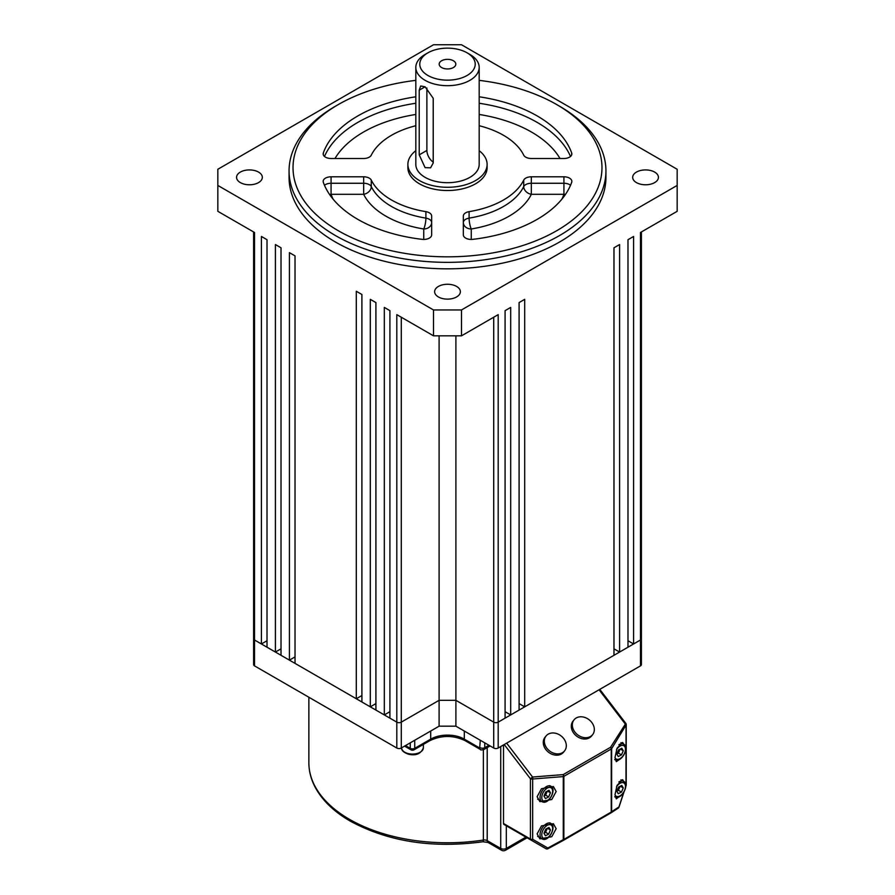 <?xml version="1.0" encoding="UTF-8"?>
<svg xmlns="http://www.w3.org/2000/svg" width="895" height="895" viewBox="0 0 895 895"><rect width="100%" height="100%" fill="white"/><g stroke="black" fill="none" stroke-linecap="round" stroke-linejoin="round"><path stroke-width="1.34" d="M546.923 791.337A3.96 2.282 -60 0 1 546.476 793.059A3.96 2.282 -60 0 1 544.048 795.923L545.592 795.14L548.669 796.919L545.447 798.575L543.981 796.08L545.749 791.941L548.982 790.274L550.436 792.769L548.669 796.919M547.292 791.146L545.592 795.14M547.471 791.057L550.436 792.769M546.923 828.535A3.96 2.282 -60 0 1 546.476 830.258A3.96 2.282 -60 0 1 544.048 833.122L545.592 832.328L548.669 834.106L545.447 835.762L543.981 833.279L545.749 829.128L548.982 827.472L550.436 829.956L548.669 834.106M547.292 828.334L545.592 832.328M547.471 828.244L550.436 829.956M619.743 786.481A3.96 2.282 -60 0 1 619.295 788.215A3.96 2.282 -60 0 1 616.868 791.079L618.411 790.285L621.488 792.064L618.266 793.72L616.8 791.236L618.568 787.085L621.801 785.43L623.267 787.913L621.488 792.064M620.112 786.291L618.411 790.285M620.291 786.202L623.267 787.913M619.743 749.294A3.96 2.282 -60 0 1 619.295 751.017A3.96 2.282 -60 0 1 616.868 753.881L618.411 753.098L621.488 754.877L618.266 756.532L616.8 754.037L618.568 749.898L621.801 748.231L623.267 750.726L621.488 754.877M620.112 749.104L618.411 753.098M620.291 749.014L623.267 750.726M576.223 717.969A11.881 9.465 38.6 0 0 574.042 719.837A11.881 9.465 38.6 0 0 576.089 733.441A11.881 9.465 38.6 0 0 590.431 736.529A11.881 9.465 38.6 0 0 592.613 734.672A11.881 9.465 38.6 0 0 590.566 721.057A11.881 9.465 38.6 0 0 576.223 717.969M574.042 719.837L573.013 721.135A11.881 9.465 38.6 0 0 575.06 734.739A11.881 9.465 38.6 0 0 589.402 737.827A11.881 9.465 38.6 0 0 591.573 735.97L592.613 734.672M548.21 734.146A11.881 9.465 38.6 0 0 546.039 736.003A11.881 9.465 38.6 0 0 548.087 749.618A11.881 9.465 38.6 0 0 562.429 752.706A11.881 9.465 38.6 0 0 564.6 750.838A11.881 9.465 38.6 0 0 562.552 737.234A11.881 9.465 38.6 0 0 548.21 734.146M546.039 736.003L544.999 737.301A11.881 9.465 38.6 0 0 547.046 750.916A11.881 9.465 38.6 0 0 561.389 754.004A11.881 9.465 38.6 0 0 563.57 752.136L564.6 750.838M620.392 758.826L616.297 761.656L614.988 757.55L617.047 748.209L622.629 742.447L623.703 744.204M620.794 795.342L616.297 798.855L614.988 794.749L617.047 785.407L622.629 779.646L623.703 781.402M537.123 796.684L541.509 788.685L553.378 786.548L556.164 791.516L551.779 799.515L539.909 801.64L537.123 796.684M537.123 833.883L541.509 825.884L553.378 823.747L556.164 828.703L551.779 836.702L539.909 838.839L537.123 833.883M525.51 836.881L544.585 847.889A1.98 1.98 120 0 0 544.607 847.912L525.51 836.881A1.98 1.141 -60 0 1 525.51 836.881L545.984 848.706A1.98 1.287 -60 0 0 547.818 848.024L547.919 848.728A1.98 1.98 -60 0 1 545.984 848.706L503.93 824.418A1.98 1.141 -60 0 1 503.516 823.512L530.422 839.04L530.422 778.773L504.221 744.539M503.516 744.942L503.516 823.512M547.919 848.728L563.391 840.36L547.919 848.728A1.98 1.98 0 0 1 545.984 848.706L503.93 824.418M506.637 743.141L532.57 777.028A1.98 0.917 85.5 0 1 532.659 778.997L532.659 839.275L547.818 848.024L563.291 839.644L563.391 840.36A1.98 1.98 0 0 0 563.436 840.327A1.98 1.141 60 0 1 563.403 840.349M532.659 839.275A1.98 1.287 120 0 1 530.836 839.946A1.98 1.141 120 0 1 530.422 839.04A1.98 1.141 0 0 0 532.659 839.275M610.86 812.951A1.98 1.734 -123.2 0 0 611.632 811.743A1.98 1.141 -0 0 1 611.24 812.067A1.98 1.141 60 0 1 610.826 812.973L563.436 840.327A1.98 1.141 60 0 0 563.85 839.42A1.98 1.141 0 0 1 563.291 839.644L563.291 776.591A1.98 1.141 0 0 0 563.85 776.357L563.85 839.42L611.24 812.067L611.24 749.003L563.85 776.357A1.98 1.141 60 0 0 563.19 774.611A1.98 0.917 85.5 0 1 563.291 776.591L532.659 778.997A1.98 1.141 180 0 1 530.422 778.773L532.57 777.028L563.19 774.611L610.58 747.258A1.98 1.197 31.4 0 1 611.632 748.679L611.632 811.743L618.904 806.977A1.98 1.734 56.8 0 1 618.042 808.241M623.67 792.556L618.87 807.167M625.974 785.541L626.041 725.084A1.98 1.197 -148.6 0 0 625.001 723.663L599.057 689.776M641.402 231.95L641.402 638.706A3.166 1.835 180 0 1 640.484 639.992L633.582 643.975L633.582 236.47L627.988 239.703L627.988 647.208L619.586 652.063L619.586 244.559L613.981 247.792L613.981 655.297L524.694 706.849L524.694 299.344L519.089 302.577L519.089 710.082L510.687 714.926L510.687 307.421L505.082 310.654L505.082 718.159L498.191 722.142A3.166 1.835 180 0 1 493.716 722.142L455.902 700.315L439.098 700.315L455.902 700.315L493.716 722.142A3.166 1.835 0 0 0 498.191 722.142L640.484 639.992A3.166 1.835 0 0 0 641.402 638.706L641.402 664.571A3.166 1.835 180 0 1 640.484 665.869L498.191 748.019A3.166 1.835 180 0 1 493.716 748.019L455.902 726.181L439.098 726.181L401.284 748.019A3.166 1.835 180 0 1 396.809 748.019L254.516 665.869A3.166 1.835 180 0 1 253.598 664.571L253.598 638.706A3.166 1.835 0 0 0 254.516 639.992L396.809 722.142A3.166 1.835 0 0 0 401.284 722.142L439.098 700.315L439.098 726.181M455.902 335.826L455.902 726.181M636.446 182.602A12.877 7.428 0 0 0 650.475 184.213A12.877 7.428 0 0 0 658.429 177.344A12.877 7.428 0 0 0 645.552 169.916A12.877 7.428 0 0 0 632.675 177.344A12.877 7.428 0 0 0 636.446 182.602M240.352 182.602A12.877 7.428 0 0 0 254.381 184.213A12.877 7.428 0 0 0 262.324 177.344A12.877 7.428 0 0 0 249.448 169.916A12.877 7.428 0 0 0 236.571 177.344A12.877 7.428 0 0 0 240.352 182.602M289.063 170.878L289.063 177.344A158.437 91.48 0 0 0 335.468 242.03A158.437 91.48 0 0 0 508.136 261.866A158.437 91.48 0 0 0 605.937 177.344L605.937 170.878A158.437 91.48 180 0 1 508.136 255.388A158.437 91.48 180 0 1 335.468 235.564A158.437 91.48 180 0 1 289.063 170.878A158.437 91.48 180 0 1 335.468 106.203L338.265 104.581A154.477 89.187 0 0 0 338.265 230.709A154.477 89.187 0 0 0 556.735 230.709A154.477 89.187 0 0 0 556.735 104.581A154.477 89.187 0 0 0 479.183 80.36M677.168 185.433L677.168 169.267L461.507 44.75L433.493 44.75L217.832 169.267L217.832 185.433L433.493 309.95L461.507 309.95L677.168 185.433L677.168 211.309L640.484 232.487L640.484 665.869M438.393 296.95A12.877 7.428 0 0 0 452.422 298.561A12.877 7.428 0 0 0 460.377 291.692A12.877 7.428 0 0 0 447.5 284.263A12.877 7.428 0 0 0 434.623 291.692A12.877 7.428 0 0 0 438.393 296.95M281.019 648.83L275.414 652.063L267.012 647.208L267.012 239.703L261.418 236.47L261.418 643.975L254.516 639.992A3.166 1.835 180 0 1 253.598 638.706L253.598 231.95M267.012 640.742L261.418 643.975M510.687 714.926L505.082 711.693M633.582 643.975L627.988 640.742M619.586 652.063L613.981 648.83M524.694 706.849L519.089 703.604M439.098 335.826L439.098 700.315L401.284 722.142A3.166 1.835 180 0 1 396.809 722.142L389.918 718.159L389.918 310.654L384.313 307.421L384.313 714.926L375.911 710.082L375.911 302.577L370.306 299.344L370.306 706.849L361.904 701.993L361.904 294.489L356.299 291.255L356.299 698.76L295.026 663.374L295.026 255.869L289.421 252.636L289.421 660.141L281.019 655.297L281.019 247.792L275.414 244.559L275.414 652.063M389.918 711.693L384.313 714.926M375.911 703.604L370.306 706.849M361.904 695.527L356.299 698.76M295.026 656.908L289.421 660.141M461.507 309.95L461.507 335.826L498.191 314.637L498.191 748.019M396.809 748.019L396.809 314.637L433.493 335.826L461.507 335.826M433.493 309.95L433.493 335.826M217.832 185.433L217.832 211.309L254.516 232.487L254.516 665.869M556.735 104.581L559.532 106.203A158.437 91.48 180 0 1 605.937 170.878M415.817 80.36A154.477 89.187 0 0 0 338.265 104.581M415.817 96.794A126.754 73.177 0 0 0 323.308 153.011A7.921 4.576 180 0 0 323.151 153.929A7.921 4.576 180 0 0 331.072 158.493L363.661 158.493A7.921 4.576 180 0 0 371.28 155.171A79.219 45.734 180 0 1 415.817 125.725M571.692 154.835L571.692 153.011A126.754 73.177 0 0 0 479.183 96.794M571.692 153.011A7.921 4.576 180 0 1 571.849 153.929A7.921 4.576 180 0 1 563.928 158.493L531.339 158.493A7.921 4.576 180 0 1 523.72 155.171A79.219 45.734 180 0 0 479.183 125.725M425.897 211.645A79.219 45.734 180 0 1 371.28 180.119L371.28 186.585A7.921 6.22 -26.2 0 1 363.661 194.304L331.072 194.304L331.072 183.262L363.661 183.262L363.661 194.304A87.139 50.31 180 0 0 423.738 228.986A7.921 1.768 -80.7 0 0 425.897 218.123L425.897 211.645A7.921 4.576 180 0 1 431.658 216.053L431.658 234.87A7.921 4.576 180 0 1 422.149 239.345A126.754 73.177 0 0 1 323.308 182.278A7.921 4.576 180 0 1 323.151 181.372A7.921 4.576 180 0 1 331.072 176.796L331.072 183.262A7.921 4.576 0 0 0 325.467 184.605A7.921 4.576 0 0 0 324.482 185.287M431.658 234.87L431.658 222.519A7.921 4.576 0 0 0 425.897 218.123A79.219 45.734 0 0 1 371.28 186.585A7.921 4.576 0 0 0 363.661 183.262L363.661 176.796L331.072 176.796M363.661 176.796A7.921 4.576 180 0 1 371.28 180.119M523.72 180.119A7.921 4.576 180 0 1 531.339 176.796L531.339 183.262A7.921 4.576 0 0 0 525.734 184.605A7.921 4.576 0 0 0 523.72 186.585A7.921 6.22 -153.8 0 0 531.339 194.304A87.139 50.31 180 0 1 471.262 228.986A7.921 6.466 180 0 1 463.341 222.519A7.921 4.576 0 0 1 465.668 219.286A7.921 4.576 0 0 1 469.103 218.123A79.219 45.734 0 0 0 523.72 186.585L523.72 180.119A79.219 45.734 180 0 1 469.103 211.645L469.103 218.123A7.921 1.768 -99.3 0 0 471.262 228.986L471.262 239.435M561.881 199.182A118.834 68.602 0 0 0 563.928 194.304L563.928 176.796L531.339 176.796M563.928 176.796A7.921 4.576 180 0 1 571.849 181.372A7.921 4.576 180 0 1 571.692 182.278A126.754 73.177 0 0 1 472.851 239.345A7.921 4.576 180 0 1 463.341 234.87L463.341 216.053A7.921 4.576 180 0 1 469.103 211.645M415.817 150.696A39.615 22.867 0 0 0 407.885 164.411L407.885 167.645A39.615 22.867 0 0 0 419.486 183.822A39.615 22.867 0 0 0 462.659 188.778A39.615 22.867 0 0 0 487.115 167.645L487.115 164.411A39.615 22.867 0 0 0 479.183 150.696M407.885 164.411A39.615 22.867 0 0 0 419.486 180.577A39.615 22.867 0 0 0 462.659 185.545A39.615 22.867 0 0 0 487.115 164.411M415.817 67.382L415.817 164.411A31.683 18.292 0 0 0 425.091 177.344A31.683 18.292 0 0 0 459.627 181.316A31.683 18.292 0 0 0 479.183 164.411L479.183 67.382A31.683 18.292 180 0 1 459.627 84.287A31.683 18.292 180 0 1 425.091 80.326A31.683 18.292 180 0 1 415.817 67.382A31.683 18.292 180 0 1 425.091 54.45L427.888 52.839A27.723 16.009 0 0 0 427.899 75.471A27.723 16.009 0 0 0 467.1 75.471A27.723 16.009 0 0 0 467.112 52.839A27.723 16.009 0 0 0 427.888 52.839M441.615 67.55A8.323 4.799 0 0 0 450.688 68.591A8.323 4.799 0 0 0 455.823 64.149A8.323 4.799 0 0 0 447.5 59.35A8.323 4.799 0 0 0 439.176 64.149A8.323 4.799 0 0 0 441.615 67.55M467.112 52.839L469.909 54.45A31.683 18.292 180 0 1 479.183 67.382M425.091 86.793L433.214 98.271L433.214 162.957L430.596 167.812L425.091 167.645L419.218 154.869L419.218 90.182L420.695 85.987L425.091 86.793L419.218 90.182M426.881 87.99L426.881 150.449A9.901 5.717 -120 0 0 433.214 162.152M333.119 199.182A118.834 68.602 0 0 1 331.072 194.304A7.921 6.332 -19.5 0 1 329.494 194.36M431.658 222.519A7.921 6.466 0 0 1 423.738 228.986L423.738 239.435M570.518 185.287A7.921 4.576 0 0 0 563.928 183.262L531.339 183.262L531.339 194.304L563.928 194.304A7.921 6.332 -160.5 0 0 565.506 194.36M487.204 747.616L487.204 840.64A3.96 2.282 120 0 0 488.032 842.452L482.964 841.747C432.565 848.572 388.34 841.703 350.292 821.14C333.466 811.396 321.573 799.727 314.604 786.146C310.8 778.549 308.887 770.752 308.864 762.73A138.635 80.035 0 0 0 349.475 819.328A138.635 80.035 0 0 0 483.378 840.047L483.378 749.764M482.964 841.747A3.96 0.839 -98.8 0 0 483.378 840.047A3.96 2.282 180 0 1 487.204 840.64L500.719 848.438L500.719 746.564M484.754 742.839L484.754 747.694L488.95 745.266M506.313 825.794L506.313 848.438L525.924 837.116M464.304 731.036L464.304 739.125L479.709 748.019L480.268 740.254M414.732 740.254L414.732 748.343L430.696 739.125L430.696 731.036M405.491 745.591L410.246 748.343L410.246 742.839M464.964 740.568C453.317 735.131 441.683 735.131 430.036 740.568A3.166 1.835 -120 0 0 430.696 739.125A23.762 13.716 180 0 1 464.304 739.125A3.166 1.835 -60 0 0 464.964 740.568L480.369 749.462A3.166 1.835 -60 0 1 479.709 748.019M480.268 747.694A3.166 1.835 180 0 0 484.754 747.694A3.96 2.282 60 0 1 483.926 749.507L490.113 745.938M505.496 850.25A3.96 2.282 60 0 0 506.313 848.438A3.96 2.282 180 0 1 500.719 848.438A3.96 2.282 120 0 0 501.536 850.25A3.96 3.96 0 0 0 505.496 850.25L527.088 837.787M414.732 748.343A3.166 1.835 180 0 1 410.246 748.343A3.166 1.835 -60 0 0 410.906 749.786A3.166 3.166 0 0 0 414.072 749.786A3.166 1.835 -120 0 0 414.732 748.343M550.179 787.466A7.675 4.43 120 0 0 542.672 793.619A7.675 4.43 120 0 0 544.238 801.383A7.675 4.43 120 0 0 551.756 795.23A7.675 4.43 120 0 0 550.179 787.466M542.885 801.998A8.916 5.146 -60 0 1 541.878 801.64A8.916 5.146 -60 0 1 541.441 792.153A8.916 5.146 -60 0 1 549.787 785.844A8.916 5.146 -60 0 1 550.794 786.202L549.765 785.609M550.179 824.664A7.675 4.43 120 0 0 542.672 830.817A7.675 4.43 120 0 0 544.238 838.581A7.675 4.43 120 0 0 551.756 832.428A7.675 4.43 120 0 0 550.179 824.664M542.885 839.197A8.916 5.146 -60 0 1 541.878 838.828A8.916 5.146 -60 0 1 541.441 829.352A8.916 5.146 -60 0 1 549.787 823.031A8.916 5.146 -60 0 1 550.794 823.4L549.765 822.807M614.988 794.782A7.675 4.43 120 0 0 617.069 796.539A7.675 4.43 120 0 0 624.576 790.375A7.675 4.43 120 0 0 622.998 782.61A7.675 4.43 120 0 0 616.465 786.906M618.87 781.973A8.916 5.146 -60 0 1 622.607 780.988A8.916 5.146 -60 0 1 623.614 781.346L620.94 779.802M614.988 757.595A7.675 4.43 120 0 0 617.069 759.34A7.675 4.43 120 0 0 624.576 753.187A7.675 4.43 120 0 0 622.998 745.423A7.675 4.43 120 0 0 616.465 749.719M618.87 744.774A8.916 5.146 -60 0 1 622.607 743.79A8.916 5.146 -60 0 1 623.614 744.159L620.94 742.615M401.598 747.84A10.897 6.287 0 0 0 408.321 753.59A10.897 6.287 0 0 0 423.38 747.772C421.042 753.758 416.097 755.917 408.545 754.239C403.611 752.482 401.296 750.334 401.598 747.772M625.818 786.023L626.041 785.362A1.98 1.141 0 0 0 626.231 784.87L626.231 724.603A1.98 1.141 180 0 1 626.041 725.084L611.632 748.679A1.98 1.141 0 0 1 611.24 749.003A1.98 1.141 60 0 0 610.58 747.258L625.818 723.395L599.773 689.363M623.949 792.109L618.993 807.111A1.98 1.98 0 0 1 618.199 808.151L610.927 812.906A1.98 1.98 0 0 1 610.826 812.973A1.98 1.141 60 0 1 610.759 812.996L563.492 840.293M544.585 847.889L545.984 848.706L544.585 847.889A1.98 1.141 120 0 0 544.607 847.901L544.585 847.889M401.284 317.222L401.284 748.019M493.716 748.019L493.716 317.222M426.881 150.449L419.218 154.869M479.183 103.261A126.754 73.177 180 0 1 570.518 156.468M560.001 158.493A118.834 68.602 0 0 0 479.183 114.459M324.482 156.468A126.754 73.177 180 0 1 415.817 103.261M323.308 153.011L323.308 154.835M415.817 114.459A118.834 68.602 0 0 0 334.998 158.493M308.864 762.73L308.864 697.239M488.032 842.452L501.536 850.25M480.369 749.462C480.324 750.044 481.521 750.055 483.926 749.507M414.072 749.786L430.036 740.568M404.562 746.128L410.906 749.786M537.649 799.19L543.153 802.099C549.53 803.788 556.791 788.887 550.794 786.202M537.649 836.389L543.153 839.297C549.53 840.987 556.791 826.074 550.794 823.4M614.697 796.785L615.973 797.244C622.361 798.944 629.61 784.031 623.614 781.346M614.697 759.598L615.973 760.056C622.361 761.746 629.61 746.844 623.614 744.159M423.38 744.416L423.38 747.772M605.814 685.883L603.51 687.215M626.231 784.87A1.98 1.98 0 0 1 626.131 785.497L625.806 786.481M626.231 724.603A1.98 1.98 0 0 0 625.818 723.395"/></g></svg>
